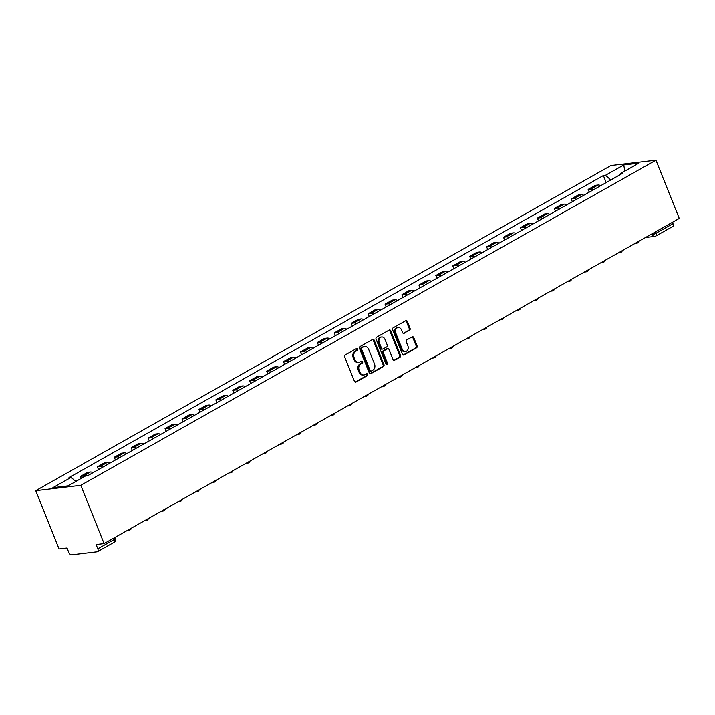 <?xml version="1.0" encoding="UTF-8"?>
<svg xmlns="http://www.w3.org/2000/svg" width="715" height="715" viewBox="0 0 715 715"><rect width="100%" height="100%" fill="white"/><g stroke="black" fill="none" stroke-linecap="round" stroke-linejoin="round"><path stroke-width="1.07" d="M357.616 349.09A1.037 0.831 83.2 0 0 356.499 348.562L345.184 354.962A1.484 1.189 83.2 0 0 344.657 356.919L354.417 381.301A1.484 1.189 83.2 0 0 356.016 382.051L367.331 375.661A1.037 0.831 83.2 0 0 366.572 373.766L365.115 374.589A4.755 3.807 83.2 0 1 363.944 374.973A4.755 3.807 83.2 0 1 359.967 372.184L359.153 370.147A4.755 3.807 83.2 0 1 360.834 363.89L362.291 363.059A1.037 0.831 83.2 0 0 361.531 361.164L360.074 361.987A4.755 3.807 83.2 0 1 358.903 362.38A4.755 3.807 83.2 0 1 354.926 359.582L354.113 357.545A4.755 3.807 83.2 0 1 355.793 351.288L357.25 350.457A1.037 0.831 83.2 0 0 357.616 349.09M358.903 362.38L358.001 362.487A4.755 3.807 83.2 0 1 354.032 359.69L353.219 357.652A4.755 3.807 83.2 0 1 354.89 351.396L356.356 350.565A1.037 0.831 83.2 0 0 356.293 348.679M355.194 382.123L366.429 375.768A1.037 0.831 83.2 0 0 366.366 373.882M363.944 374.973L363.041 375.08A4.755 3.807 83.2 0 1 359.064 372.292L358.26 370.254A4.755 3.807 83.2 0 1 359.931 363.998L361.397 363.166A1.037 0.831 83.2 0 0 361.325 361.281M409.534 330.285A1.484 1.189 83.2 0 0 410.061 328.328L407.327 321.491A1.484 1.189 83.2 0 0 405.718 320.74L393.152 327.836A1.484 1.189 83.2 0 0 392.633 329.794L402.384 354.184A1.484 1.189 83.2 0 0 403.993 354.935L416.559 347.83A1.484 1.189 83.2 0 0 417.077 345.881L413.771 337.614A1.484 1.189 83.2 0 0 412.162 336.863L406.79 339.902A1.484 1.189 83.2 0 0 406.263 341.859L407.908 345.953A3.977 3.182 83.2 0 1 405.53 351.512A3.977 3.182 83.2 0 1 402.205 349.179L395.788 333.119A3.977 3.182 83.2 0 1 398.166 327.559A3.977 3.182 83.2 0 1 401.481 329.901L402.554 332.573A1.484 1.189 83.2 0 0 404.163 333.333L408.64 330.393A1.484 1.189 83.2 0 0 409.159 328.435L406.424 321.598A1.484 1.189 83.2 0 0 405.637 320.776M655.95 160.178L679.25 218.433L104.077 543.579L80.786 485.324L655.95 160.178L610.923 165.549L35.75 490.696L59.05 548.95L67.022 547.994L68.729 552.275A3.03 1.716 -119.5 0 0 71.634 554.822L97.124 551.783A3.03 1.716 -119.5 0 0 97.508 551.658A3.03 1.716 -119.5 0 0 97.821 548.807L114.632 539.298A3.03 0.572 -21.8 0 0 115.642 538.386L115.204 537.287M374.204 340.215A1.484 1.189 83.2 0 0 372.604 339.455L360.038 346.56A1.484 1.189 83.2 0 0 359.511 348.518L369.271 372.908A1.484 1.189 83.2 0 0 370.87 373.659L383.437 366.554A1.484 1.189 83.2 0 0 383.964 364.596L374.204 340.215L373.31 340.322A1.484 1.189 83.2 0 0 372.524 339.5M376.591 337.203L389.157 330.098A1.484 1.189 83.2 0 1 390.765 330.848L400.516 355.239A1.484 1.189 83.2 0 1 399.998 357.196L394.617 360.235A1.484 1.189 83.2 0 1 393.009 359.484L389.058 349.59A1.484 1.189 83.2 0 0 387.45 348.84L383.884 350.851A1.484 1.189 83.2 0 0 383.356 352.808L387.476 363.104A1.037 0.831 83.2 0 1 385.984 363.953L376.072 339.16A1.484 1.189 83.2 0 1 376.591 337.203M672.44 222.276L672.994 223.661A3.03 1.716 60.5 0 1 672.681 226.512L655.861 236.013A3.03 1.716 -119.5 0 0 656.173 233.162L672.994 223.661M104.077 543.579L96.114 544.526L97.821 548.807M80.786 485.324L35.75 490.696M92.941 472.731A6.962 3.959 -119.5 0 0 90.358 472.025L83.199 476.074A6.962 3.959 60.5 0 1 84.897 476.333M83.199 476.074L80.455 476.396L81.251 478.398M90.358 472.025L87.614 472.347L80.455 476.396M98.482 469.594L97.374 466.832L100.127 466.502A6.962 3.959 60.5 0 1 102.71 467.208M109.869 463.159A6.962 3.959 -119.5 0 0 107.286 462.453L104.533 462.784L97.374 466.832M115.41 460.031L114.302 457.26L117.046 456.939A6.962 3.959 60.5 0 1 119.628 457.645M126.787 453.596A6.962 3.959 -119.5 0 0 124.204 452.89L121.461 453.221L114.302 457.26M132.329 450.459L131.22 447.697L133.973 447.367A6.962 3.959 60.5 0 1 136.556 448.073M143.715 444.024A6.962 3.959 -119.5 0 0 141.132 443.318L138.379 443.649L131.22 447.697M149.256 440.896L148.148 438.134L150.892 437.803A6.962 3.959 60.5 0 1 153.475 438.51M160.634 434.461A6.962 3.959 -119.5 0 0 158.051 433.755L155.307 434.085L148.148 438.134M166.175 431.333L165.067 428.562L167.819 428.24A6.962 3.959 60.5 0 1 170.402 428.937M177.561 424.898A6.962 3.959 -119.5 0 0 174.978 424.192L172.226 424.513L165.067 428.562M183.103 421.761L181.994 418.999L184.738 418.668A6.962 3.959 60.5 0 1 187.321 419.374M194.48 415.326A6.962 3.959 -119.5 0 0 191.897 414.62L189.153 414.95L181.994 418.999M200.021 412.197L198.913 409.427L201.666 409.105A6.962 3.959 60.5 0 1 204.249 409.811M211.408 405.763A6.962 3.959 -119.5 0 0 208.825 405.056L206.072 405.387L198.913 409.427M216.949 402.625L215.841 399.864L218.584 399.533A6.962 3.959 60.5 0 1 221.167 400.239M228.326 396.19A6.962 3.959 -119.5 0 0 225.743 395.484L223 395.815L215.841 399.864M233.868 393.062L232.759 390.301L235.512 389.97A6.962 3.959 60.5 0 1 238.095 390.676M245.254 386.627A6.962 3.959 -119.5 0 0 242.671 385.921L239.918 386.252L232.759 390.301M250.795 383.499L249.687 380.729L252.431 380.407A6.962 3.959 60.5 0 1 255.014 381.104M262.173 377.064A6.962 3.959 -119.5 0 0 259.59 376.358L256.846 376.68L249.687 380.729M267.714 373.927L266.606 371.165L269.358 370.835A6.962 3.959 60.5 0 1 271.941 371.541M279.1 367.492A6.962 3.959 -119.5 0 0 276.517 366.786L273.765 367.117L266.606 371.165M284.642 364.364L283.533 361.593L286.277 361.272A6.962 3.959 60.5 0 1 288.86 361.978M296.019 357.929A6.962 3.959 -119.5 0 0 293.436 357.223L290.692 357.554L283.533 361.593M301.56 354.792L300.452 352.03L303.205 351.7A6.962 3.959 60.5 0 1 305.788 352.406M312.947 348.357A6.962 3.959 -119.5 0 0 310.364 347.651L307.611 347.982L300.452 352.03M318.488 345.229L317.38 342.467L320.123 342.136A6.962 3.959 60.5 0 1 322.706 342.843M329.865 338.794A6.962 3.959 -119.5 0 0 327.282 338.088L324.538 338.418L317.38 342.467M335.406 335.666L334.298 332.895L337.051 332.573A6.962 3.959 60.5 0 1 339.634 333.27M346.793 329.222A6.962 3.959 -119.5 0 0 344.21 328.525L341.457 328.846L334.298 332.895M352.334 326.094L351.226 323.332L353.97 323.001A6.962 3.959 60.5 0 1 356.553 323.707M363.712 319.659A6.962 3.959 -119.5 0 0 361.129 318.953L358.385 319.283L351.226 323.332M369.253 316.531L368.145 313.76L370.897 313.438A6.962 3.959 60.5 0 1 373.48 314.144M380.639 310.096A6.962 3.959 -119.5 0 0 378.056 309.389L375.304 309.711L368.145 313.76M386.18 306.958L385.072 304.197L387.816 303.866A6.962 3.959 60.5 0 1 390.399 304.572M397.558 300.523A6.962 3.959 -119.5 0 0 394.975 299.817L392.231 300.148L385.072 304.197M403.099 297.395L401.991 294.634L404.744 294.303A6.962 3.959 60.5 0 1 407.327 295.009M414.486 290.96A6.962 3.959 -119.5 0 0 411.903 290.254L409.15 290.585L401.991 294.634M420.027 287.832L418.919 285.062L421.662 284.731A6.962 3.959 60.5 0 1 424.245 285.437M431.404 281.388A6.962 3.959 -119.5 0 0 428.821 280.691L426.077 281.013L418.919 285.062M436.945 278.26L435.837 275.498L438.59 275.168A6.962 3.959 60.5 0 1 441.173 275.874M448.332 271.825A6.962 3.959 -119.5 0 0 445.749 271.119L442.996 271.45L435.837 275.498M453.873 268.697L452.765 265.926L455.509 265.605A6.962 3.959 60.5 0 1 458.092 266.311M465.25 262.262A6.962 3.959 -119.5 0 0 462.668 261.556L459.924 261.878L452.765 265.926M470.792 259.125L469.683 256.363L472.436 256.033A6.962 3.959 60.5 0 1 475.019 256.739M482.178 252.69A6.962 3.959 -119.5 0 0 479.595 251.984L476.842 252.315L469.683 256.363M487.719 249.562L486.611 246.8L489.355 246.469A6.962 3.959 60.5 0 1 491.938 247.176M499.097 243.127A6.962 3.959 -119.5 0 0 496.514 242.421L493.77 242.751L486.611 246.8M504.638 239.999L503.53 237.228L506.283 236.897A6.962 3.959 60.5 0 1 508.866 237.603M516.024 233.555A6.962 3.959 -119.5 0 0 513.442 232.858L510.689 233.179L503.53 237.228M521.566 230.427L520.457 227.665L523.201 227.334A6.962 3.959 60.5 0 1 525.784 228.04M532.943 223.992A6.962 3.959 -119.5 0 0 530.36 223.286L527.616 223.616L520.457 227.665M538.484 220.864L537.376 218.093L540.129 217.771A6.962 3.959 60.5 0 1 542.712 218.468M549.871 214.428A6.962 3.959 -119.5 0 0 547.288 213.722L544.535 214.044L537.376 218.093M555.412 211.291L554.304 208.53L557.048 208.199A6.962 3.959 60.5 0 1 559.63 208.905M566.789 204.856A6.962 3.959 -119.5 0 0 564.207 204.15L561.463 204.481L554.304 208.53M572.331 201.728L571.222 198.958L573.975 198.636A6.962 3.959 60.5 0 1 576.558 199.342M583.717 195.293A6.962 3.959 -119.5 0 0 581.134 194.587L578.381 194.918L571.222 198.958M589.258 192.165L588.15 189.395L590.894 189.064A6.962 3.959 60.5 0 1 593.477 189.77M600.636 185.721A6.962 3.959 -119.5 0 0 598.053 185.024L595.309 185.346L588.15 189.395M610.816 179.974L605.48 175.3L623.703 164.995L638.835 163.19L620.611 173.495L622.72 173.245L88.347 475.332L86.229 475.582L68.005 485.887L52.874 487.693L71.098 477.388L75.781 481.49M605.48 175.3L603.362 175.55L68.98 477.638L71.098 477.388M606.177 182.593L603.362 175.55M620.611 173.495L620.352 174.585M624.883 171.073L623.703 164.995M370.048 373.722L382.534 366.661A1.484 1.189 83.2 0 0 383.061 364.704L373.31 340.322M361.969 347.794A1.037 0.831 83.2 0 0 361.602 349.161L370.164 370.576A1.037 0.831 83.2 0 0 371.291 371.103L372.828 370.227A4.755 3.807 83.2 0 0 374.508 363.962L368.654 349.331A4.755 3.807 83.2 0 0 364.677 346.534A4.755 3.807 83.2 0 0 363.506 346.927L361.066 347.901A1.037 0.831 83.2 0 0 360.7 349.269L361.602 349.161M370.388 371.21A1.037 0.831 83.2 0 1 369.262 370.683L360.7 349.269M364.677 346.534L363.783 346.641A4.755 3.807 83.2 0 0 362.612 347.034L363.506 346.927M361.066 347.901L362.612 347.034M393.795 360.297L399.095 357.303A1.484 1.189 83.2 0 0 399.622 355.346L389.863 330.956A1.484 1.189 83.2 0 0 389.085 330.142M387.816 348.714L386.913 348.822A1.484 1.189 83.2 0 0 386.547 348.947L382.981 350.958A1.484 1.189 83.2 0 0 382.462 352.915L386.574 363.211L387.476 363.104M386.386 364.453A1.037 0.831 83.2 0 0 386.574 363.211M384.956 339.33A3.977 3.182 83.2 0 0 381.631 336.988A3.977 3.182 83.2 0 0 379.254 342.548L381.515 348.205A1.484 1.189 83.2 0 0 383.124 348.956L386.69 346.945A1.484 1.189 83.2 0 0 387.217 344.988L384.956 339.33M381.631 336.988L380.729 337.096A3.977 3.182 83.2 0 0 378.351 342.655L379.254 342.548M382.757 349.081L381.855 349.188A1.484 1.189 83.2 0 1 380.621 348.312L378.351 342.655M403.332 333.396L408.64 330.393M398.166 327.559L397.263 327.667A3.977 3.182 83.2 0 0 394.886 333.226L395.788 333.119M405.53 351.512L404.627 351.619A3.977 3.182 83.2 0 1 401.303 349.286L394.886 333.226M403.162 354.998L415.656 347.946A1.484 1.189 83.2 0 0 416.175 345.989L412.868 337.721A1.484 1.189 83.2 0 0 412.09 336.899M650.212 234.842L652.205 234.6A3.03 0.572 -21.8 0 0 656.173 233.162L655.628 231.785M651.919 233.877L652.205 234.6A3.03 2.422 -96.8 0 0 654.734 236.388A3.03 3.03 0 0 0 655.861 236.013A3.03 1.716 -119.5 0 1 655.476 236.138A3.03 2.422 -96.8 0 1 654.734 236.388L645.547 237.478M581.134 194.587L573.975 198.636M564.207 204.15L557.048 208.199M547.288 213.722L540.129 217.771M530.36 223.286L523.201 227.334M513.442 232.858L506.283 236.897M496.514 242.421L489.355 246.469M479.595 251.984L472.436 256.033M462.668 261.556L455.509 265.605M445.749 271.119L438.59 275.168M428.821 280.691L421.662 284.731M411.903 290.254L404.744 294.303M394.975 299.817L387.816 303.866M378.056 309.389L370.897 313.438M361.129 318.953L353.97 323.001M344.21 328.525L337.051 332.573M327.282 338.088L320.123 342.136M310.364 347.651L303.205 351.7M293.436 357.223L286.277 361.272M276.517 366.786L269.358 370.835M259.59 376.358L252.431 380.407M242.671 385.921L235.512 389.97M225.743 395.484L218.584 399.533M208.825 405.056L201.666 409.105M191.897 414.62L184.738 418.668M174.978 424.192L167.819 428.24M158.051 433.755L150.892 437.803M141.132 443.318L133.973 447.367M124.204 452.89L117.046 456.939M107.286 462.453L100.127 466.502M598.053 185.024L590.894 189.064M129.755 529.949A3.03 2.422 -96.8 0 1 129.013 530.19A3.03 2.422 -96.8 0 1 128.003 530.047M146.682 520.377A3.03 2.422 -96.8 0 1 145.931 520.627A3.03 2.422 -96.8 0 1 144.93 520.484M163.601 510.814A3.03 2.422 -96.8 0 1 162.859 511.064A3.03 2.422 -96.8 0 1 161.849 510.921M180.529 501.251A3.03 2.422 -96.8 0 1 179.778 501.492A3.03 2.422 -96.8 0 1 178.777 501.349M197.447 491.679A3.03 2.422 -96.8 0 1 196.705 491.929A3.03 2.422 -96.8 0 1 195.696 491.786M214.375 482.116A3.03 2.422 -96.8 0 1 213.624 482.357A3.03 2.422 -96.8 0 1 212.623 482.214M231.294 472.544A3.03 2.422 -96.8 0 1 230.552 472.794A3.03 2.422 -96.8 0 1 229.542 472.651M248.221 462.98A3.03 2.422 -96.8 0 1 247.47 463.231A3.03 2.422 -96.8 0 1 246.469 463.088M265.14 453.417A3.03 2.422 -96.8 0 1 264.398 453.659A3.03 2.422 -96.8 0 1 263.388 453.516M282.068 443.845A3.03 2.422 -96.8 0 1 281.317 444.095A3.03 2.422 -96.8 0 1 280.316 443.952M298.986 434.282A3.03 2.422 -96.8 0 1 298.244 434.523A3.03 2.422 -96.8 0 1 297.234 434.38M315.914 424.71A3.03 2.422 -96.8 0 1 315.163 424.96A3.03 2.422 -96.8 0 1 314.162 424.817M332.832 415.147A3.03 2.422 -96.8 0 1 332.091 415.388A3.03 2.422 -96.8 0 1 331.081 415.254M349.76 405.584A3.03 2.422 -96.8 0 1 349.009 405.825A3.03 2.422 -96.8 0 1 348.008 405.682M366.679 396.012A3.03 2.422 -96.8 0 1 365.937 396.262A3.03 2.422 -96.8 0 1 364.927 396.119M383.606 386.449A3.03 2.422 -96.8 0 1 382.856 386.69A3.03 2.422 -96.8 0 1 381.855 386.547M400.525 376.877A3.03 2.422 -96.8 0 1 399.783 377.127A3.03 2.422 -96.8 0 1 398.773 376.984M417.453 367.313A3.03 2.422 -96.8 0 1 416.702 367.555A3.03 2.422 -96.8 0 1 415.692 367.421M434.371 357.741A3.03 2.422 -96.8 0 1 433.63 357.992A3.03 2.422 -96.8 0 1 432.62 357.849M451.299 348.178A3.03 2.422 -96.8 0 1 450.548 348.428A3.03 2.422 -96.8 0 1 449.538 348.285M468.218 338.615A3.03 2.422 -96.8 0 1 467.476 338.856A3.03 2.422 -96.8 0 1 466.466 338.713M485.145 329.043A3.03 2.422 -96.8 0 1 484.395 329.293A3.03 2.422 -96.8 0 1 483.385 329.15M502.064 319.48A3.03 2.422 -96.8 0 1 501.322 319.721A3.03 2.422 -96.8 0 1 500.312 319.587M518.992 309.908A3.03 2.422 -96.8 0 1 518.241 310.158A3.03 2.422 -96.8 0 1 517.231 310.015M535.91 300.345A3.03 2.422 -96.8 0 1 535.169 300.595A3.03 2.422 -96.8 0 1 534.159 300.452M552.838 290.782A3.03 2.422 -96.8 0 1 552.087 291.023A3.03 2.422 -96.8 0 1 551.077 290.88M569.757 281.209A3.03 2.422 -96.8 0 1 569.015 281.46A3.03 2.422 -96.8 0 1 568.005 281.317M586.684 271.646A3.03 2.422 -96.8 0 1 585.934 271.888A3.03 2.422 -96.8 0 1 584.924 271.745M603.603 262.074A3.03 2.422 -96.8 0 1 602.861 262.325A3.03 2.422 -96.8 0 1 601.851 262.182M620.531 252.511A3.03 2.422 -96.8 0 1 619.78 252.761A3.03 2.422 -96.8 0 1 618.77 252.618M637.449 242.948A3.03 2.422 -96.8 0 1 636.707 243.189A3.03 2.422 -96.8 0 1 635.698 243.046M114.087 537.921L114.632 539.298A3.03 1.716 -119.5 0 1 114.329 542.149A3.03 3.03 0 0 0 115.642 538.386M113.935 542.274A3.03 1.716 -119.5 0 0 114.329 542.149L97.508 551.658M354.89 351.396L355.793 351.288M353.219 357.652L354.113 357.545M354.032 359.69L354.926 359.582M361.397 363.166L362.291 363.059M359.931 363.998L360.834 363.89M358.26 370.254L359.153 370.147M359.064 372.292L359.967 372.184M366.429 375.768L367.331 375.661M355.266 382.141L356.016 382.051M356.356 350.565L357.25 350.457M383.061 364.704L383.964 364.596M382.534 366.661L383.437 366.554M370.12 373.748L370.87 373.659M369.262 370.683L370.164 370.576M389.863 330.956L390.765 330.848M399.622 355.346L400.516 355.239M399.095 357.303L399.998 357.196M393.867 360.324L394.617 360.235M386.547 348.947L387.45 348.84M382.981 350.958L383.884 350.851M382.462 352.915L383.356 352.808M380.621 348.312L381.515 348.205M403.412 333.422L404.163 333.333M401.303 349.286L402.205 349.179M412.868 337.721L413.771 337.614M416.175 345.989L417.077 345.881M415.656 347.946L416.559 347.83M403.242 355.024L403.993 354.935M406.424 321.598L407.327 321.491M409.159 328.435L410.061 328.328M127.413 530.387L129.013 530.19A3.03 3.03 0 0 0 131.56 528.045M144.341 520.815L145.931 520.627A3.03 3.03 0 0 0 148.479 518.473M161.259 511.252L162.859 511.064A3.03 3.03 0 0 0 165.406 508.91M178.187 501.68L179.778 501.492A3.03 3.03 0 0 0 182.325 499.338M195.106 492.117L196.705 491.929A3.03 3.03 0 0 0 199.253 489.775M212.033 482.553L213.624 482.357A3.03 3.03 0 0 0 216.171 480.212M228.952 472.981L230.552 472.794A3.03 3.03 0 0 0 233.099 470.64M245.88 463.418L247.47 463.231A3.03 3.03 0 0 0 250.018 461.077M262.798 453.846L264.398 453.659A3.03 3.03 0 0 0 266.945 451.505M279.726 444.283L281.317 444.095A3.03 3.03 0 0 0 283.864 441.942M296.645 434.72L298.244 434.523A3.03 3.03 0 0 0 300.792 432.369M313.572 425.148L315.163 424.96A3.03 3.03 0 0 0 317.71 422.806M330.491 415.585L332.091 415.388A3.03 3.03 0 0 0 334.638 413.243M347.419 406.013L349.009 405.825A3.03 3.03 0 0 0 351.557 403.671M364.337 396.45L365.937 396.262A3.03 3.03 0 0 0 368.484 394.108M381.265 386.887L382.856 386.69A3.03 3.03 0 0 0 385.403 384.536M398.183 377.314L399.783 377.127A3.03 3.03 0 0 0 402.331 374.973M415.111 367.751L416.702 367.555A3.03 3.03 0 0 0 419.249 365.41M432.03 358.179L433.63 357.992A3.03 3.03 0 0 0 436.177 355.838M448.957 348.616L450.548 348.428A3.03 3.03 0 0 0 453.096 346.274M465.876 339.053L467.476 338.856A3.03 3.03 0 0 0 470.023 336.702M482.804 329.481L484.395 329.293A3.03 3.03 0 0 0 486.942 327.139M499.722 319.918L501.322 319.721A3.03 3.03 0 0 0 503.869 317.576M516.65 310.346L518.241 310.158A3.03 3.03 0 0 0 520.788 308.004M533.569 300.783L535.169 300.595A3.03 3.03 0 0 0 537.716 298.441M550.496 291.219L552.087 291.023A3.03 3.03 0 0 0 554.634 288.869M567.415 281.647L569.015 281.46A3.03 3.03 0 0 0 571.562 279.306M584.343 272.084L585.934 271.888A3.03 3.03 0 0 0 588.481 269.743M601.261 262.512L602.861 262.325A3.03 3.03 0 0 0 605.408 260.171M618.189 252.949L619.78 252.761A3.03 3.03 0 0 0 622.327 250.607M635.108 243.386L636.707 243.189A3.03 3.03 0 0 0 639.255 241.035M370.129 371.291L371.031 371.183"/></g></svg>
